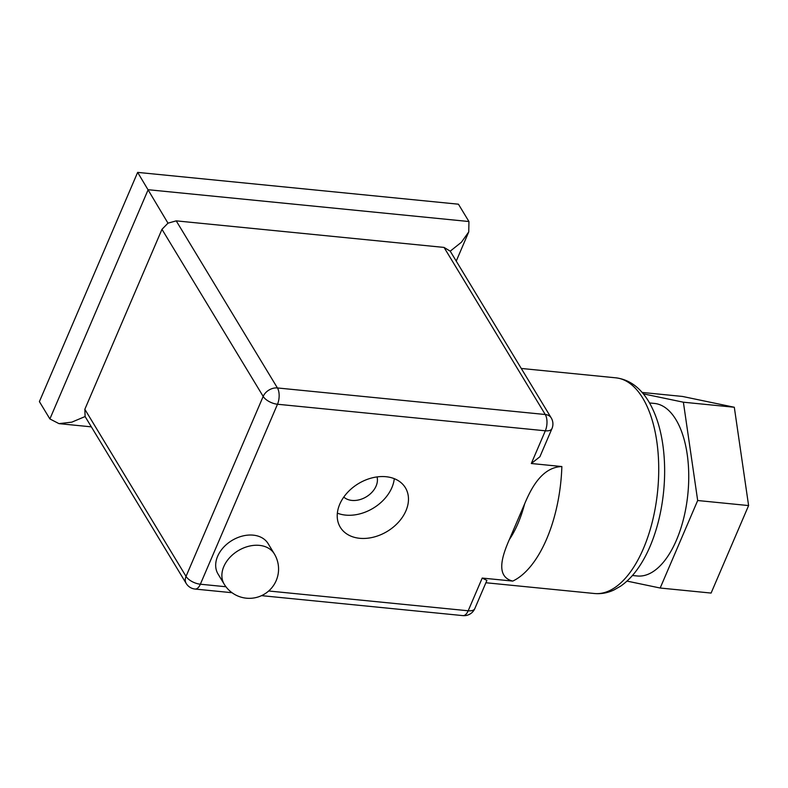 <?xml version="1.0" encoding="UTF-8"?>
<svg xmlns="http://www.w3.org/2000/svg" width="788" height="788" viewBox="0 0 788 788"><rect width="100%" height="100%" fill="white"/><g stroke="black" fill="none" stroke-linecap="round" stroke-linejoin="round"><path stroke-width="1.18" d="M268.137 543.651A29.294 21.463 148.8 0 0 253.234 535.15A29.294 21.463 148.8 0 0 223.339 547.552A29.294 21.463 148.8 0 0 218.03 573.999L224.235 584.233A29.294 21.463 -31.2 0 1 223.822 566.533A29.294 21.463 -31.2 0 1 259.429 545.375A29.294 21.463 -31.2 0 1 274.332 553.885L268.137 543.651M386.041 476.72A38.08 27.895 148.8 0 0 347.173 492.855A38.08 27.895 148.8 0 0 340.278 527.231A38.08 27.895 148.8 0 0 359.653 538.293A38.08 27.895 148.8 0 0 398.511 522.168A38.08 27.895 148.8 0 0 405.416 487.782A38.08 27.895 148.8 0 0 386.041 476.72M337.353 513.155A38.08 27.895 148.8 0 0 345.607 515.106A38.08 27.895 148.8 0 0 394.286 478.671M343.775 497.07A19.917 14.588 148.8 0 0 351.901 500.419A19.917 14.588 148.8 0 0 370.754 493.475A19.917 14.588 148.8 0 0 377.058 476.917M649.548 402.954L654.434 403.436A86.7 42.207 95.7 0 1 675.927 419.62A86.7 42.207 95.7 0 1 683.718 518.199A86.7 42.207 95.7 0 1 637.325 575.989L632.439 575.496M539.908 456.744L531.309 463.511L561.864 466.545A108.37 52.757 95.7 0 1 512.761 581.091L482.217 578.067L486.895 580.421L474.829 608.572A11.712 5.575 -156.8 0 1 468.19 610.779L482.217 578.067M531.309 463.511L545.335 430.8L277.494 404.244L200.359 584.213A11.712 5.575 -156.8 0 1 186.037 576.383L263.182 396.413L161.973 229.318L84.838 409.297L186.037 576.383A11.712 8.579 -31.2 0 0 186.204 583.465L85.104 416.547L71.757 422.161L58.982 423.639L49.89 418.94L39.4 401.614L137.644 172.385L167.982 223.171L176.216 220.857L277.425 387.952L545.257 414.508L444.058 247.422L176.216 220.857M444.058 247.422L450.224 251.165L461.404 242.251L468.752 231.899L468.939 221.526L458.439 204.2L137.644 172.385M512.761 581.091C494.47 576.57 503.108 553.895 509.284 539.681L524.611 503.916C530.659 489.614 541.386 467.185 561.864 466.545M643.323 393.852L683.383 402.205L697.675 500.518L660.177 588.025L626.972 581.091M683.383 402.205L734.308 407.258L682.506 396.453L642.131 392.444M734.308 407.258L748.6 505.571L697.675 500.518M748.6 505.571L711.101 593.068L660.177 588.025M85.104 416.547L84.838 409.297M161.973 229.318L167.982 223.171M551.226 417.916A11.712 8.579 148.8 0 0 545.257 414.508A11.712 5.703 -84.3 0 1 545.335 430.8A11.712 5.575 23.2 0 0 551.964 428.593A11.712 11.712 0 0 0 551.226 417.916L450.224 251.165M615.842 377.826C629.149 379.471 640.092 387.351 648.662 401.456C656.66 415 661.674 431.824 663.703 451.928C665.003 464.93 664.954 478.277 663.575 491.968C661.595 511.107 657.32 528.709 650.74 544.774C646.721 554.506 642.013 563.026 636.605 570.325C631.789 576.836 626.46 582.115 620.639 586.134L613.98 589.956C607.676 592.94 601.165 594.122 594.457 593.512A108.37 52.757 -84.3 0 0 652.444 521.282A108.37 52.757 -84.3 0 0 642.703 398.048A108.37 52.757 -84.3 0 0 615.842 377.826L521.262 368.449M49.89 418.94L148.144 189.711L468.939 221.526M232.017 592.714L195.069 589.05A11.712 5.703 -84.3 0 0 200.359 584.213L225.939 586.755M268.698 590.99L468.19 610.779A11.712 5.703 -84.3 0 1 462.911 615.615A11.712 11.712 0 0 0 474.829 608.572M509.284 539.681A84.937 41.35 -84.3 0 0 524.611 503.916M277.425 387.952A11.712 8.579 148.8 0 0 263.182 396.413A11.712 5.575 -156.8 0 0 277.494 404.244A11.712 5.703 -84.3 0 0 277.425 387.952M224.235 584.233A29.294 29.294 0 0 0 274.057 584.676A29.294 29.294 0 0 0 274.332 553.885M594.457 593.512L485.901 582.746M58.982 423.639L91.349 426.85M456.242 261.094L468.752 231.899M551.964 428.593L539.898 456.744M462.911 615.615L261.567 595.649M186.204 583.465A11.712 11.712 0 0 0 195.069 589.05"/></g></svg>
